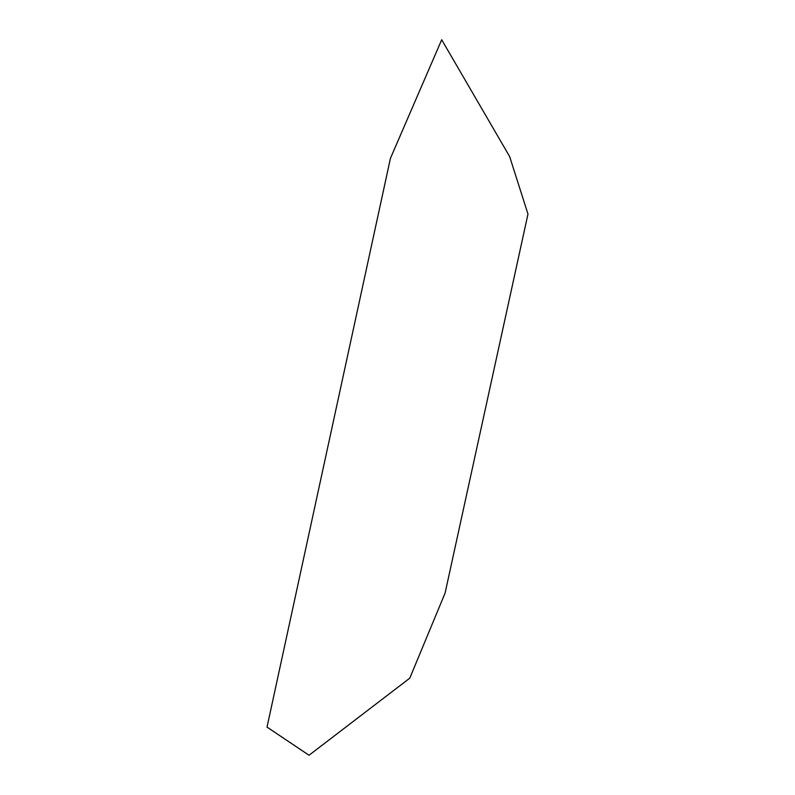 <?xml version="1.0" encoding="UTF-8"?>
<svg xmlns="http://www.w3.org/2000/svg" width="795" height="795" viewBox="0 0 795 795"><rect width="100%" height="100%" fill="white"/><g stroke="black" fill="none" stroke-linecap="round" stroke-linejoin="round"><path stroke-width="1.19" d="M441.692 39.75L509.645 156.555L527.979 214.074L445.081 593.12L409.773 678.175L309.026 755.25L267.021 727.107L390.425 158.374L441.692 39.75"/></g></svg>
